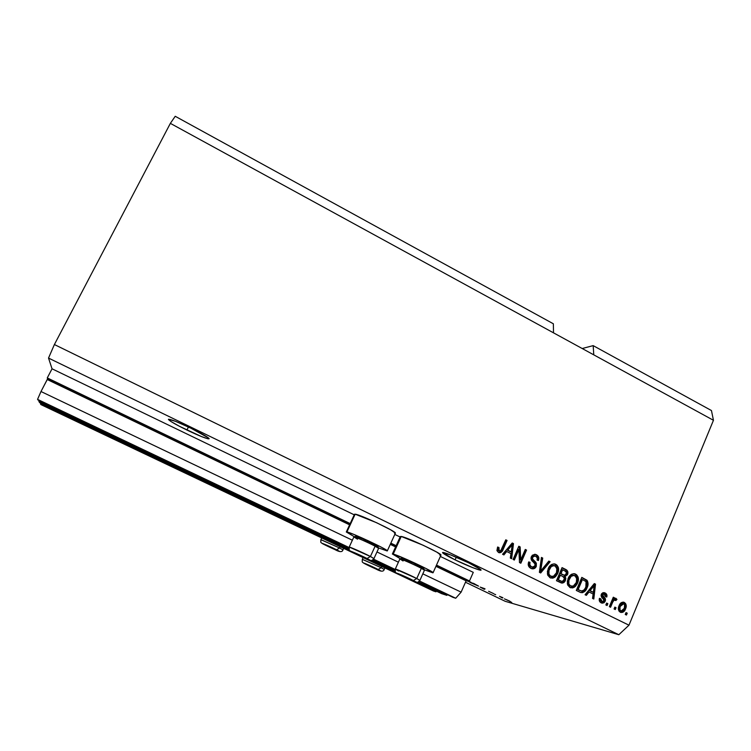 <?xml version="1.0" encoding="UTF-8"?>
<svg xmlns="http://www.w3.org/2000/svg" width="751" height="751" viewBox="0 0 751 751"><rect width="100%" height="100%" fill="white"/><g stroke="black" fill="none" stroke-linecap="round" stroke-linejoin="round"><path stroke-width="1.13" d="M433.487 591.009L40.883 404.582L433.487 591.009L413.867 581.321L435.955 591.807L436.275 591.103L435.955 591.807L433.487 591.009M396.453 573.051L368.131 559.598L396.453 573.051M350.417 551.187L40.507 404.01L350.417 551.187M40.901 403.268L40.507 404.01L40.901 403.268M441.663 593.665L417.528 582.203L441.663 593.665L446.883 595.365L447.22 594.614L446.883 595.365L441.663 593.665M395.279 571.624L371.595 560.377L395.279 571.624M349.159 549.723L39.662 402.677L38.874 401.447L348.915 548.803L38.874 401.447L39.662 402.677L349.159 549.723M372.571 560.049L395.035 570.722L372.571 560.049M418.504 581.875L446.883 595.365L418.504 581.875M39.296 400.659L38.874 401.447L39.296 400.659M452.956 597.345L419.518 581.021L455.716 598.237L461.123 592.135L422.822 573.848L461.123 592.135L466.108 580.823L435.937 566.329L466.108 580.823L461.123 592.135L455.716 598.237L452.956 597.345M395.064 569.812L373.322 559.476L395.064 569.812M348.943 547.883L37.963 400.02L348.943 547.883M395.157 569.436L373.585 559.185L395.157 569.436M349.027 547.507L37.55 399.372L349.027 547.507M398.405 562.189L376.974 551.957L398.405 562.189M352.369 540.204L40.995 391.524L37.55 399.372L40.995 391.524L352.369 540.204M395.589 546.935L390.276 544.381L395.589 546.935M349.609 524.836L47.257 379.537L40.995 391.524L47.613 378.748L349.957 524.104L47.613 378.748L47.257 379.537L349.609 524.836M466.653 580.204L466.108 580.823L466.653 580.204L469.488 580.964L436.491 565.099L469.488 580.964L473.28 572.356L440.349 556.444L473.28 572.356L469.488 580.964L466.653 580.204L436.265 565.597L466.653 580.204M390.614 543.649L395.927 546.202L390.614 543.649M396.875 546.043L390.839 543.142L396.875 546.043M350.689 523.832L47.275 377.922L47.613 378.748L47.275 377.922L350.689 523.832M400.105 536.993L394.801 534.43L400.105 536.993M354.247 514.829L52.044 368.797L47.275 377.922L52.044 368.797L354.247 514.829M186.924 430.051C175.612 424.493 169.435 420.926 168.412 419.368C169.923 418.861 177.386 421.78 190.81 428.145L208.365 437.852L209.078 438.556L208.177 438.856L201.578 436.613L179.423 426.286L171.021 421.536L168.468 419.255L175.65 421.367L190.81 428.145C202.169 433.749 208.28 437.279 209.144 438.753C207.529 439.213 200.123 436.312 186.924 430.051L188.435 427L186.924 430.051M455.097 559.87C447.22 556.022 443.043 553.609 442.574 552.642C442.086 551.309 456.608 556.979 468.708 562.884L480.659 569.493L480.762 570.197L479.711 570.037L472.82 567.681L455.097 559.87L442.602 552.736L450.431 554.848L468.708 562.884C476.566 566.733 480.687 569.117 481.081 570.037C481.438 571.342 466.906 565.625 455.097 559.87L456.27 557.223L455.097 559.87M346.333 531.924L354.341 536.749L346.305 531.99L346.934 531.943L355.157 514.182L354.481 514.313L346.333 531.924L353.186 534.158L368.309 540.795L382.522 547.817L387.234 550.971L378.448 547.892L387.319 550.877L395.401 533.107C396.678 531.717 359.879 514.407 355.157 514.182L376.608 522.724L390.727 529.84L395.401 533.107M393.214 554.107C398.593 555.167 434.153 571.783 433.083 572.731L424.259 569.765L432.886 572.825L426.117 568.563L407.033 559.561L393.214 554.107L401.231 536.458L393.214 554.107L392.435 553.994L400.339 558.772L393.214 554.107M440.931 555.149L440.968 555.064C442.198 553.74 406.76 537.143 401.231 536.458L423.188 545.264L436.875 552.163L440.931 555.149M175.236 116.283L553.365 323.794L175.236 116.283L170.355 123.361L553.506 332.834L553.365 323.794L553.506 332.834L170.355 123.361L54.391 344.54L628.972 625.189L713.45 420.288L553.506 332.834L713.45 420.288L711.46 410.553L593.168 345.629L711.46 410.553L713.45 420.288L628.972 625.189L54.391 344.54L48.524 358.077L52.044 368.797L48.524 358.077L618.824 634.717L48.524 358.077L54.391 344.54L170.355 123.361L175.236 116.283M582.194 348.52L593.168 345.629L593.778 354.857L593.168 345.629L582.194 348.52M505.151 601.279L618.824 634.717L628.972 625.189L618.824 634.717L505.151 601.279L465.489 582.232L505.151 601.279M467.413 580.41L471.046 582.41L466.221 580.617L471.102 582.382L467.413 580.41M480.152 587.085L485.062 588.897L484.254 589.291L480.152 587.085L484.254 589.291L485.062 588.897L480.152 587.085M511.722 602.386L510.145 601.739L511.722 602.386M400.311 536.543L401.231 536.458L400.311 536.543L392.369 554.022M440.753 555.214L439.795 555.102M354.519 514.228L355.157 514.182L346.934 531.943C351.487 532.572 388.417 549.882 387.319 550.877M395.298 533.229L394.51 533.21M510.305 601.523L504.428 598.857L510.305 601.523M502.541 597.974L500.973 597.327L502.541 597.974M499.499 596.322L502.935 597.721L499.499 596.322M495.688 594.679L494.13 594.041L495.688 594.679M493.51 593.562L488.619 591.29L493.51 593.562M478.415 586.09L469.938 582.41L473.731 583.443L478.547 586.127L473.731 583.443L469.938 582.41L478.415 586.09M518.903 549.554L514.341 560.049L513.074 559.429L518.8 546.249L520.152 546.916L520.734 559.936L525.278 549.45L526.545 550.07L520.837 563.231L519.485 562.574L518.903 549.554L519.485 562.574L520.837 563.231L526.545 550.07L525.278 549.45L520.734 559.936L520.152 546.916L518.8 546.249L513.074 559.429L514.341 560.049L518.903 549.554L518.134 549.432L518.903 549.554M536.298 566.385L534.703 568.31L531.971 568.76L529.352 567.277L528.216 564.733L528.695 561.908L530.028 562.349L529.802 564.677L531.06 566.526L533.21 567.212L534.768 566.273L535.05 564.01L531.595 560.227L531.004 558.077L532.224 555.289L534.994 554.304L537.754 555.693L538.814 557.786L538.448 560.499L537.115 560.049L537.265 557.833L535.594 556.2L533.548 556.172L532.468 557.627L532.712 559.335L536.345 563.222L536.298 566.385L535.782 562.33L532.421 558.791L532.609 557.261L534.909 555.984L535.801 556.303C537.265 557.111 537.707 558.359 537.115 560.049L538.448 560.499C539.34 557.927 538.664 556.012 536.421 554.754L535.21 554.332L531.361 556.613C530.685 558.772 531.248 560.509 533.069 561.832C534.646 562.771 535.303 564.095 535.022 565.803L532.45 567.165L531.605 566.855C529.887 565.86 529.361 564.358 530.028 562.349L528.695 561.908C527.643 564.771 528.357 566.911 530.826 568.338L532.037 568.77C533.961 569.07 535.379 568.272 536.298 566.385L535.501 566.226L536.298 566.385M550.117 561.72L540.692 572.975L539.396 572.337L541.433 557.43L542.72 558.068L540.636 571.089L548.821 561.081L550.117 561.72L548.821 561.081L540.636 571.089L542.72 558.068L541.433 557.43L539.396 572.337L540.692 572.975L550.117 561.72L549.3 561.579L550.117 561.72M550.079 577.782L547.732 575.182L547.395 571.38L549.375 566.583L551.694 564.442L554.069 563.87L556.848 565.015L558.293 567.258L558.547 570.375L557.411 574.017L555.496 576.721L552.858 578.167L550.079 577.782L554.463 577.51L557.693 573.407C559.401 569.643 558.782 566.63 555.834 564.339L554.679 563.945C551.534 563.907 549.347 565.55 548.117 568.882L547.413 573.98L550.079 577.782M569.971 587.535L567.643 584.954L567.305 581.171L569.258 576.383L571.558 574.243L573.905 573.67L576.665 574.806L578.101 577.04L578.354 580.148L577.237 583.771L575.341 586.465L572.731 587.911L569.971 587.535L574.318 587.254L577.51 583.161C579.19 579.415 578.58 576.402 575.66 574.139L574.571 573.755C571.436 573.689 569.249 575.332 568.019 578.683L567.324 583.762L569.971 587.535M616.045 607.7L615.276 609.559L614.065 608.958L614.834 607.108L616.045 607.7L614.834 607.108L614.065 608.958L615.276 609.559L616.045 607.7L615.125 607.475L616.045 607.7M625.583 608.817L622.776 612.29L620.673 612.375L618.984 611.07L618.486 607.493L621.105 602.771L623.527 602.171L625.602 603.569L626.25 606.16L625.583 608.817C626.803 606.16 626.381 604.039 624.325 602.443L623.668 602.199C621.443 602.105 619.904 603.278 619.059 605.728C617.791 608.423 618.195 610.582 620.279 612.215L620.88 612.44C623.17 612.563 624.738 611.352 625.583 608.817L624.654 608.592L625.583 608.817M498.448 552.454L496.927 550.577L497.594 547.028L498.946 547.488L498.805 550.671L500.72 550.736L505.789 539.819L507.066 540.448L502.804 550.154L501.386 552.145L499.959 552.774L498.448 552.454L499.237 552.736C501.18 552.661 502.485 551.544 503.151 549.403L507.066 540.448L505.789 539.819L500.889 550.567L499.18 550.943L498.946 547.488L497.594 547.028L496.927 550.577L498.448 552.454M589.019 591.976L586.353 595.365L585.067 594.736L594.323 583.565L595.515 584.156L593.806 599.026L592.539 598.406L593.14 594.003L589.019 591.976L593.14 594.003L592.539 598.406L593.806 599.026L595.515 584.156L594.323 583.565L585.067 594.736L586.353 595.365L589.019 591.976L588.146 591.779L589.019 591.976M605.24 601.157L604.048 602.715L602.264 603.166L600.293 602.293L599.392 600.978L599.448 598.322L600.734 598.754L600.687 600.378L601.729 601.485L602.978 601.673L603.926 600.791L604.011 599.796L601.063 595.618L601.579 593.797L602.931 592.708L605.625 593.262L606.958 595.196L606.78 597.045L605.494 596.613L605.513 595.252L604.611 594.341L603.504 594.069L602.555 594.867L605.353 598.725L605.24 601.157C605.813 599.382 605.334 597.974 603.795 596.942L602.593 594.745L603.992 594.116L605.494 596.613L606.78 597.045C607.287 595.168 606.733 593.806 605.128 592.971L604.292 592.67L601.298 594.341C600.884 596.191 601.485 597.646 603.072 598.707L603.926 600.791L602.218 601.673L600.734 598.754L599.448 598.322C598.866 600.359 599.411 601.851 601.082 602.8L601.851 603.081L605.24 601.157L604.339 600.941L605.24 601.157M607.859 603.673L607.08 605.531L605.86 604.94L606.639 603.081L607.859 603.673L606.639 603.081L605.86 604.94L607.08 605.531L607.859 603.673L606.949 603.457L607.859 603.673M612.619 602.349L610.572 607.249L609.361 606.658L613.295 597.205L614.506 597.805L613.886 599.307L615.717 598.247L616.947 599.411L615.923 600.537L614.018 600.133L612.619 602.349L613.633 600.528L614.975 599.889L615.923 600.537L616.947 599.411L615.782 598.256L613.886 599.307L614.506 597.805L613.295 597.205L609.361 606.658L610.572 607.249L612.619 602.349L611.699 602.133L612.619 602.349M627.226 613.192L626.456 615.041L625.254 614.449L626.024 612.6L627.226 613.192L626.024 612.6L625.254 614.449L626.456 615.041L627.226 613.192L626.287 612.957L627.226 613.192M587.085 587.77L585.142 590.99L582.56 592.67L580.335 592.389L576.299 590.436L581.809 577.388L587.498 580.974L588.061 583.884L587.085 587.77C588.437 585.095 588.38 582.569 586.925 580.204L581.809 577.388L576.299 590.436L580.992 592.605C583.94 592.642 585.968 591.028 587.085 587.77L586.202 587.573L587.085 587.77M565.4 580.448L563.917 582.457L562.443 583.076L556.463 580.711L562.048 567.615L566.357 569.793L567.737 571.408L567.427 574.74L565.127 576.43L565.841 578.364L565.4 580.448L565.127 576.43L567.615 574.346C568.357 572.084 567.737 570.45 565.747 569.446L562.048 567.615L556.463 580.711L561.41 582.992C563.269 583.227 564.602 582.382 565.4 580.448L564.564 580.27L565.4 580.448M506.69 551.506L503.902 554.923L502.569 554.276L512.238 543.011L513.477 543.621L511.647 558.725L510.323 558.077L510.971 553.609L506.69 551.506L510.971 553.609L510.323 558.077L511.647 558.725L513.477 543.621L512.238 543.011L502.569 554.276L503.902 554.923L506.69 551.506L505.949 551.375L506.69 551.506M498.213 547.376L498.946 547.488L498.213 547.366L498.439 550.812L499.546 551.065M499.218 552.642L500.645 552.013L502.062 550.023L506.315 540.335L505.695 540.035L507.066 540.448L506.315 540.335L502.41 549.272L503.151 549.403L502.41 549.272L498.917 552.652M498.871 550.943L497.725 549.939L498.044 547.808M594.172 583.743L595.515 584.156L594.623 583.968L592.952 598.603L594.172 583.743M588.146 591.779L585.602 594.999L588.146 591.779M591.882 587.216L589.188 590.455L591.882 587.216L592.764 587.404L591.882 587.216M592.492 592.079L589.188 590.455L590.061 590.652L592.764 587.404L594.351 585.217L593.468 585.029L594.351 585.217L593.374 592.276L589.188 590.455L592.492 592.079M599.842 598.547L600.734 598.754L599.842 598.547L601.363 601.467M603.813 592.595L604.226 592.774C605.804 593.581 606.357 594.905 605.897 596.745L605.869 594.398L603.813 592.595M602.865 593.872L601.701 594.548L602.593 594.745L601.701 594.548L601.758 595.524L603.795 596.942L602.893 596.735C604.433 597.768 604.912 599.167 604.339 600.941L601.438 602.95M602.593 602.79L604.452 600.65L604.302 598.247M604.123 598.021L602.884 596.726M602.555 596.407L601.758 595.524M601.654 595.29L602.612 593.872M600.509 601.082L599.786 600.162M599.692 599.439L599.749 598.941M606.564 603.269L606.254 605.128L606.564 603.269M613.21 597.411L614.506 597.805L613.595 597.599L612.966 599.101L613.886 599.307L612.966 599.101L613.21 597.411M615.538 598.237L616.008 598.34L615.538 598.237M615.313 598.265L616.947 599.411L616.017 599.195L615.285 600.021L616.017 599.195L615.313 598.265M614.262 599.749L612.722 600.312L613.633 600.528L612.722 600.312L609.746 606.846L612.431 600.734M612.891 600.115L613.896 599.655M625.94 612.788L625.602 614.618L625.94 612.788M625.311 605.954L624.888 603.738L623.152 602.124L624.325 602.443L623.396 602.227C625.442 603.823 625.865 605.944 624.654 608.592C623.903 610.845 622.513 612.074 620.467 612.3L623.264 610.995L625.198 606.846M619.087 609.812L619.34 606.095L620.27 606.32L623.734 603.776C625.067 604.977 625.264 606.489 624.344 608.319L621.171 610.995L619.453 610.3M619.941 610.647L620.87 610.882C619.537 609.671 619.34 608.15 620.27 606.32L619.34 606.095L619.894 604.968L621.143 603.663L622.485 603.438L619.34 606.095C618.411 607.925 618.608 609.446 619.941 610.647L620.598 610.807M622.673 603.494L623.368 603.644M614.759 607.296L614.44 609.145L614.759 607.296M584.682 579.068L581.725 577.594L586.052 580.025C587.507 582.382 587.554 584.907 586.202 587.573C585.189 590.539 583.33 592.182 580.636 592.501M581.19 592.53L584.269 590.793L586.569 586.644L587.16 582.701L585.649 579.669M579.434 590.361L577.312 589.319L581.537 579.34L577.312 589.319L578.176 589.516L582.4 579.519L586.043 581.621L585.864 587.141L584.043 590.098L581.452 590.99L579.425 590.352L581.452 590.99M580.288 590.549L577.312 589.319L581.49 590.999L583.227 590.765L585.292 588.333L586.587 584.794L586.043 581.621L582.4 579.519L578.176 589.516L580.288 590.549M574.083 573.68L574.797 573.971C577.716 576.233 578.336 579.237 576.655 582.973L577.51 583.161L576.655 582.973L573.464 587.066L574.318 587.254L570.572 587.789L574.487 586.278M575.144 585.564L577.097 581.772L577.481 577.941L576.233 575.078L574.243 573.736M569.568 585.705L567.765 582.86L568.225 579.575L570.619 575.886L573.285 575.191M574.111 575.36L573.36 575.21C570.948 575.191 569.296 576.496 568.404 579.134L569.249 579.312C570.14 576.674 571.802 575.36 574.215 575.379L575.022 575.67L577.031 579.312L576.299 582.513C575.379 585.095 573.717 586.343 571.314 586.259L569.756 585.818L571.314 586.259M570.61 586.005C568.441 584.316 567.981 582.081 569.249 579.312L568.404 579.134C567.136 581.903 567.596 584.128 569.756 585.818L573.266 586.08L576.299 582.513L576.759 577.65L574.139 575.36L571.173 576.308L568.92 580.204L568.845 583.968L570.61 586.005M566.939 571.37L565.803 569.831L561.955 567.831L564.902 569.286C566.892 570.291 567.512 571.915 566.78 574.177L567.615 574.346L566.78 574.177L564.283 576.252L565.127 576.43L564.283 576.252L564.564 580.27L561.072 582.898L563.081 582.278L564.179 581.03L564.996 578.195L564.283 576.252L566.357 574.937L567.071 571.971M559.993 580.814L557.533 579.603L559.993 580.814L557.533 579.603L559.486 575.022L557.533 579.603L558.359 579.781L560.321 575.191L559.486 575.022L562.612 576.317C564.198 576.975 564.714 578.148 564.151 579.847L562.105 581.424L559.993 580.814L561.804 581.377M562.321 574.571L560.133 573.492L562.321 574.571L560.133 573.492L561.795 569.596L560.133 573.492L560.969 573.661L562.63 569.756L561.795 569.596L564.668 570.76C566.226 571.286 566.77 572.346 566.292 573.952L564.433 575.219L562.321 574.571L564.226 575.172M564.668 570.76L562.63 569.756L560.969 573.661L564.104 575.144L565.569 574.947L566.479 572.393L564.668 570.76M554.2 563.879L555.008 564.189C557.946 566.47 558.566 569.483 556.866 573.238L557.693 573.407L556.866 573.238L553.647 577.331L554.463 577.51L550.755 578.054L554.67 576.552M555.346 575.829L557.317 572.027L557.711 568.178L556.838 565.803L554.445 563.954M550.755 576.364L550.117 576.167M549.713 575.961L547.901 573.107L548.371 569.802L550.464 566.376L553.478 565.419M554.229 565.559L553.515 565.428C551.093 565.428 549.441 566.733 548.549 569.361L549.366 569.521C550.258 566.892 551.919 565.578 554.341 565.578L555.186 565.878L557.214 569.54L556.472 572.75C555.552 575.322 553.881 576.571 551.469 576.515L549.901 576.073L551.469 576.515M550.727 576.242C548.53 574.543 548.08 572.3 549.366 569.521L548.549 569.361C547.263 572.131 547.723 574.374 549.901 576.073L553.403 576.327L556.472 572.75L556.942 567.878L554.294 565.569L551.309 566.507L549.019 570.413L548.953 574.196L550.727 576.242M541.405 557.674L542.72 558.068L541.922 557.927L540.241 568.62L541.049 568.779L540.241 568.62L539.838 570.92L540.636 571.089L539.838 570.92L541.922 557.927L541.405 557.674M548.671 561.26L549.3 561.579L540.025 572.647L549.3 561.579L548.671 561.26M530.272 566.376L529.014 564.517L529.239 562.208L528.657 562.011L530.028 562.349L529.239 562.208C528.573 564.208 529.098 565.71 530.816 566.695L531.746 567.024M534.759 554.276L535.632 554.613C537.829 555.834 538.514 557.711 537.688 560.246L537.528 556.303M534.796 555.965L531.821 557.129L532.609 557.261L531.821 557.129L531.633 558.65L535.782 562.33L534.984 562.18L535.501 566.226L531.708 568.685L533.905 568.15L535.688 565.719L535.735 563.579L534.111 561.288M533.661 560.884L532.112 559.429M531.924 559.195L531.595 557.871L532.375 556.313M532.759 556.04L534.13 555.853M536.956 555.562L534.928 554.332M518.716 546.465L520.152 546.916L519.382 546.794L519.964 559.795L520.734 559.936L519.964 559.795L519.382 546.794L518.716 546.465M525.193 549.666L526.545 550.07L525.766 549.948L520.152 562.893L525.766 549.948L525.193 549.666M518.134 549.432L513.665 559.72L518.134 549.432M512.088 543.189L513.477 543.621L512.717 543.508L510.915 558.368L512.717 543.508L512.088 543.189M505.949 551.375L503.292 554.623L505.949 551.375M509.854 546.775L507.038 550.042L509.854 546.775L510.614 546.897L509.854 546.775M510.473 551.732L507.038 550.042L507.789 550.164L512.266 544.682L511.506 544.569L512.266 544.682L511.224 551.863L507.038 550.042L510.473 551.732M594.351 585.217L590.061 590.652L593.374 592.276L594.351 585.217M624.344 608.319L624.588 604.611L623.471 603.663L622.072 603.879L620.035 606.911L620.016 610.037L621.002 610.938L622.269 610.892L624.344 608.319M562.612 576.317L560.321 575.191L558.359 579.781L561.767 581.368L563.353 581.002L564.386 578.195L562.612 576.317M512.266 544.682L507.789 550.164L511.224 551.863L512.266 544.682M505.93 599.429L509.694 601.11L505.93 599.429M484.545 588.643L484.254 589.291L484.545 588.643M480.931 587.366L484.198 588.474L480.931 587.366M471.393 583.02L477.936 585.686L471.393 583.02M466.944 580.288L469.985 581.875L466.258 580.551L469.985 581.884L466.944 580.288M332.008 547.695L325.202 544.775L332.008 547.695M324.742 544.813L324.901 544.897C316.603 540.748 328.854 545.855 336.608 549.788L339.555 547.967L320.949 539.64M324.817 544.86C319.4 541.8 321.053 543.039 320.865 539.678L339.555 547.967L340.147 546.681L339.555 547.967L342.944 549.892L339.555 547.967L336.608 549.788L339.105 551.281L322.207 543.395L336.608 549.788C344.775 553.891 332.486 548.746 324.901 544.897L334.946 549.601C339.64 552.201 342.306 552.295 342.944 549.892L343.658 548.352M325.681 544.897L335.228 549.281L325.681 544.897M361.869 556.153L354.059 552.83L364.61 557.918L354.275 553.008L361.869 556.153M353.317 552.802L353.533 552.914C344.437 548.314 358.612 554.172 367.07 558.519L370.421 556.482L375.125 546.202L374.815 544.635C368.553 541.293 355.617 535.651 355.636 536.27L353.881 536.918C353.834 536.242 368.187 542.504 375.125 546.202C367.99 542.4 353.242 535.989 353.871 536.956L349.177 547.122C348.502 546.259 363.24 552.745 370.421 556.482L349.271 547.075M357.504 539.18L353.881 536.918M349.177 547.122C349.769 552.248 347.384 548.737 353.421 552.858L364.686 558.153C372.656 560.715 370.496 561.851 373.96 558.547L378.617 548.352L375.125 546.202L370.421 556.482L373.885 558.594M358.894 538.317L355.833 536.252L362.545 538.814L377.969 546.597M377.715 546.634L375.979 546.09M373.951 558.584L370.421 556.482L367.07 558.519C375.988 563.043 361.775 557.148 353.533 552.914L351.393 551.422L360.264 555.233L369.06 559.936L353.411 552.858M375.125 546.202L378.598 548.296L377.95 546.54L374.815 544.635L375.125 546.202M354.585 552.952L365.343 557.871L354.585 552.952M358.875 554.764L358.649 555.242L358.875 554.764M408.178 578.148L400.161 574.722L410.431 579.678L400.302 574.872L408.178 578.148M403.08 560.978L399.87 558.951C399.795 558.265 414.646 564.733 421.339 568.319L420.982 566.742C414.946 563.503 401.56 557.683 401.597 558.303L413.257 562.968L423.78 568.498M399.11 574.543L399.335 574.665C390.68 570.272 405.39 576.392 413.369 580.514L416.767 578.523L395.383 569.042M419.884 580.41L416.767 578.523L421.339 568.319C414.458 564.63 399.213 558.021 399.851 558.988L395.289 569.08C394.594 568.216 409.83 574.909 416.767 578.523L419.903 580.373L424.437 570.244L421.339 568.319L416.767 578.523L413.369 580.514L415.791 581.95L396.819 573.182L413.369 580.514C421.827 584.822 407.126 578.674 399.335 574.665L399.203 574.599C394.388 572.009 395.411 572.684 395.289 569.08L398.556 571.004M423.414 568.507L421.518 567.887M404.498 560.143L401.597 558.303L399.87 558.951M421.339 568.319L424.418 570.187L423.761 568.441L420.982 566.742L421.339 568.319M400.612 574.834L411.295 579.688L400.612 574.834M404.658 576.524L404.451 576.993L404.658 576.524M373.576 567.39L366.601 564.386L373.576 567.39M365.897 564.311L366.066 564.395C358.124 560.415 370.806 565.738 378.175 569.483L381.151 567.7L362.376 559.317M362.292 559.345L381.151 567.7L381.724 566.432L381.151 567.7L384.183 569.474M363.099 557.58L362.282 559.345C362.404 562.715 361.1 561.532 365.981 564.358L376.185 569.127C380.888 571.727 383.564 571.83 384.202 569.446L381.151 567.7L378.175 569.483C385.976 573.407 373.275 568.056 366.066 564.395L378.175 569.483L365.972 564.348M367.023 564.499L376.495 568.817L367.023 564.499M433.083 572.731L440.968 555.064M602.218 601.673L601.326 601.457M603.926 594.097L603.091 593.919M614.975 599.889L614.055 599.673M621.171 610.995L620.242 610.76M564.273 575.191L563.428 575.013M532.45 567.165L531.661 567.005M320.865 539.678L321.681 537.923M399.232 574.609L416.749 582.222C417.18 582.795 418.232 582.175 419.903 580.373M384.202 569.446L384.887 567.925"/></g></svg>
